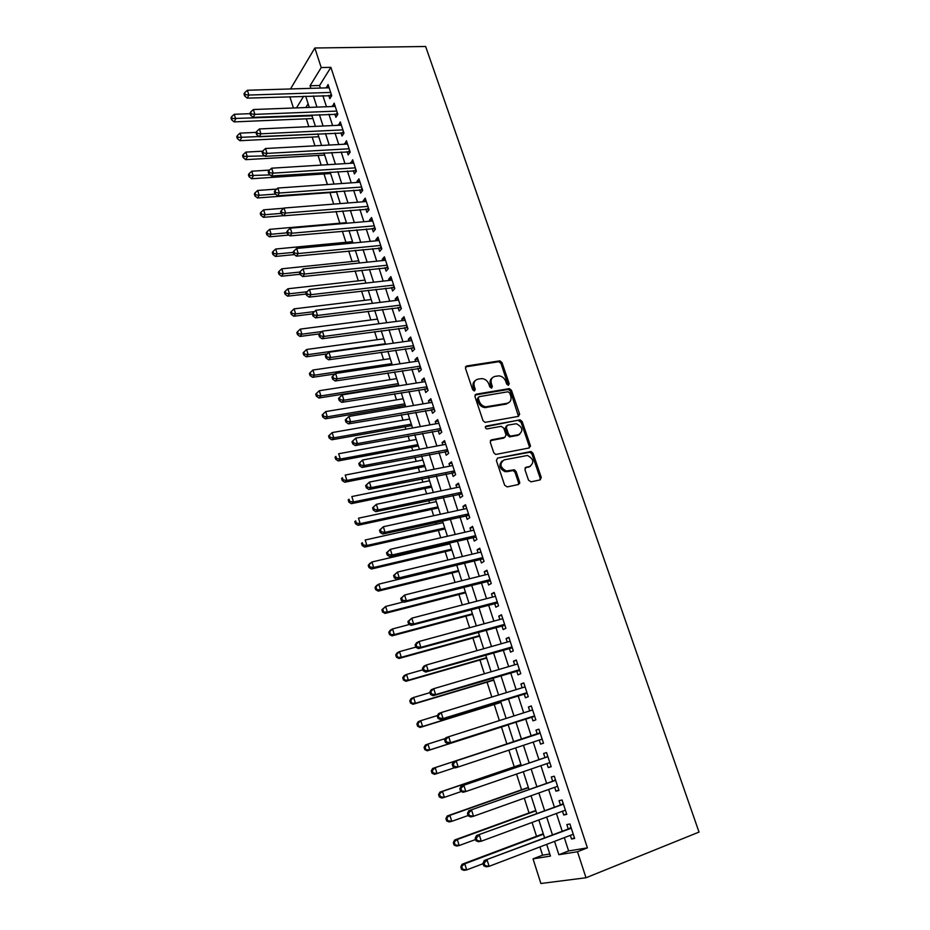 <?xml version="1.0" encoding="UTF-8"?>
<svg xmlns="http://www.w3.org/2000/svg" width="930" height="930" viewBox="0 0 930 930"><rect width="100%" height="100%" fill="white"/><g stroke="black" fill="none" stroke-linecap="round" stroke-linejoin="round"><path stroke-width="1.4" d="M508.431 385.287L509.21 383.683L501.991 362.561L499.852 360.84L466.651 365.978L465.465 368.28L472.661 389.763L474.44 390.972L475.265 389.333L474.323 386.543C473.37 382.555 474.614 380.079 478.067 379.115L482.077 378.603C485.286 379.033 487.553 380.882 488.866 384.148L489.808 386.915L491.563 388.112L492.365 386.485L491.424 383.718C490.47 379.766 491.679 377.313 495.074 376.359L498.992 375.86C502.177 376.266 504.42 378.103 505.757 381.358L506.687 384.102L508.431 385.287M508.233 385.299L500.968 363.421L498.829 361.7L465.477 366.873M474.3 390.984L473.324 387.38L474.323 386.543M491.4 388.124L490.412 384.555L491.424 383.718M528.496 480.147L531.03 481.845L540.179 479.892L541.272 477.439L532.983 453.212L531.053 451.515L497.538 458.083L496.376 460.536L504.641 485.216L507.21 486.913L518.498 484.507L519.626 482.031L516.08 471.522L514.174 469.813L506.234 470.999C499.956 467.36 499.282 463.64 504.211 459.85L527.461 455.468C533.739 459.002 534.471 462.675 529.658 466.511L526.066 467.244L524.95 469.685L528.496 480.147M564.301 837.651L568.625 850.938L587.4 847.869L577.495 851.729L586.005 877.757L699.023 832.083L425.638 46.5L314.828 48L321.222 67.564L310.05 85.781L310.887 88.338M587.4 847.869L330.871 67.355L321.222 67.564M518.475 416.361L519.579 414.013L511.477 390.321L509.408 388.612L476.102 394.18L474.928 396.529L483.007 420.639L485.042 422.371L518.475 416.361L510.442 391.146L508.361 389.438L474.974 395.029M522.172 421.592L530.367 445.551L529.263 447.946L495.713 454.468L493.772 452.747L490.261 442.273L491.424 439.855L504.897 437.286L506.036 434.891L503.723 428.033L501.2 426.335L486.797 428.939C485.088 428.021 484.89 427.056 486.204 426.056L520.172 419.883L522.172 421.592L521.114 422.371L529.286 446.307L530.367 445.551M328.743 95.406L329.813 98.65L331.719 95.685L328.069 84.537L326.291 87.873M334.823 114.006L335.893 117.273L337.823 114.367L334.161 103.137L332.382 106.52M340.938 132.746L342.019 136.036L343.984 133.176L340.287 121.877L338.508 125.294M347.099 151.613L348.18 154.926L350.18 152.125L346.448 140.744L344.681 144.208M353.307 170.608L354.4 173.945L356.411 171.201L352.668 159.739L350.901 163.25M359.55 189.743L360.654 193.115L362.7 190.418L358.922 178.874L356.888 181.594L357.167 182.431M365.85 209.018L366.955 212.412L369.036 209.773L365.223 198.148L363.165 200.81L363.479 201.752M372.186 228.431L373.302 231.849L375.406 229.268L371.57 217.55L369.489 220.166L369.826 221.212M378.568 247.984L379.696 251.426L381.823 248.903L377.964 237.104L375.848 239.661L376.232 240.812M384.997 267.677L386.124 271.142L388.298 268.677L384.404 256.796L382.265 259.296L382.672 260.551M391.472 287.51L392.611 290.997L394.808 288.602L390.891 276.629L388.717 279.07L389.17 280.442M398.005 307.493L399.144 311.004L401.376 308.667L397.436 296.612L395.227 298.983L395.703 300.471M404.573 327.616L405.724 331.161L407.979 328.883L404.015 316.735L401.772 319.048L402.295 320.652M411.188 347.89L412.35 351.459L414.641 349.238L410.642 337.009L408.375 339.264L408.933 340.973M417.861 368.315L419.035 371.907L421.348 369.756L417.326 357.422L415.024 359.619L415.617 361.445M424.58 388.891L425.754 392.507L428.114 390.414L424.045 377.999L421.72 380.126L422.348 382.079M431.346 409.619L432.531 413.257L434.915 411.234L430.834 398.726L428.463 400.784L429.137 402.853M438.158 430.497L439.355 434.171L441.785 432.206L437.658 419.604L435.252 421.604L435.972 423.789M445.028 451.527L446.237 455.223L448.69 453.34L444.54 440.646L442.099 442.575L442.854 444.889M530.495 446.284L529.344 446.516M451.945 472.719L453.166 476.451L455.654 474.637L451.469 461.838L449.004 463.698L449.795 466.139M458.92 494.074L460.152 497.829L462.675 496.085L458.455 483.193L455.956 484.983L456.793 487.553M465.942 515.592L467.186 519.37L469.743 517.696L465.488 504.711L462.954 506.432L463.838 509.129M473.021 537.273L474.265 541.074L476.858 539.47L472.579 526.392L470.01 528.031L470.929 530.867M480.159 559.116L481.415 562.952L484.042 561.418L479.729 548.235L477.113 549.804L478.09 552.769M487.343 581.122L488.61 584.993L491.273 583.529L486.925 570.241L484.286 571.741L485.286 574.845M494.586 603.291L495.853 607.197L498.561 605.814L494.179 592.422L491.493 593.851L492.551 597.083M501.875 625.646L503.165 629.575L505.897 628.273L501.491 614.777L498.771 616.125L499.875 619.496M509.233 648.163L510.524 652.128L513.302 650.895L508.861 637.306L506.106 638.573L507.245 642.084M516.638 670.856L517.952 674.855L520.765 673.704L516.278 659.998L513.488 661.195L514.685 664.845M524.113 693.734L525.427 697.756L528.275 696.686L523.764 682.876L520.928 683.992L522.172 687.793M531.635 716.786L532.96 720.831L535.854 719.855L531.297 705.94L528.438 706.963L529.716 710.915M539.237 740.071L540.562 744.105L543.492 743.198L538.9 729.167L535.994 730.12L537.319 734.188M546.921 763.6L548.212 767.552L551.188 766.739L546.561 752.591L543.608 753.451L544.957 757.555M554.675 787.326L555.931 791.174L558.942 790.454L554.28 776.201L551.292 776.98L552.641 781.107M562.476 811.239L563.708 815.006L566.765 814.366L562.069 799.998L559.035 800.684L560.395 804.857M514.836 470.045L512.511 470.534M330.871 67.355L319.56 85.502L320.385 88.048M322.85 95.604L326.476 106.741M328.918 114.251L332.603 125.573M335.021 133.037L338.764 144.534M341.182 151.95L344.983 163.622M347.378 171.004L351.238 182.85M353.621 190.185L357.539 202.229M359.91 209.506L363.886 221.735M366.246 228.978L370.279 241.381M372.628 248.577L376.72 261.179M379.045 268.317L383.207 281.116M385.52 288.207L389.751 301.204M392.042 308.249L396.331 321.431M398.61 328.43L402.957 341.81M405.224 348.75L409.642 362.351M411.885 369.233L416.373 383.032M418.593 389.868L423.15 403.864M425.359 410.642L429.986 424.859M432.171 431.59L436.868 446.016M439.03 452.678L443.796 467.325M445.947 473.94L450.794 488.796M452.922 495.353L457.827 510.442M459.943 516.929L464.919 532.239M467.011 538.668L472.068 554.21M474.137 560.569L479.276 576.344M481.322 582.645L486.53 598.653M488.564 604.884L493.853 621.135M495.853 627.297L501.224 643.793M503.2 649.896L508.652 666.624M510.617 672.657L516.138 689.63M518.08 695.594L523.683 712.833M525.601 718.716L531.286 736.176M533.204 742.082L538.912 759.624M540.888 765.681L546.596 783.246M548.63 789.477L554.35 807.066M556.431 813.471L562.162 831.071M570.346 835.338L571.543 839.011L574.647 838.465L569.904 823.98L566.835 824.585L568.207 828.781M306.307 118.808L308.83 126.666M312.166 137.059L314.968 145.812M318.06 155.45L321.164 165.11M324 173.957L327.395 184.535M329.976 192.591L333.672 204.112M336.032 211.47L339.81 223.235M342.345 231.14L345.925 242.3M348.704 250.949L352.098 261.516M355.109 270.909L358.306 280.86M361.561 291.009L364.548 300.344M368.059 311.259L370.849 319.967M374.604 331.661L377.185 339.729M381.195 352.214L383.579 359.631M387.833 372.918L390.007 379.673M394.529 393.774L396.482 399.865M398.61 406.48L399.075 407.945M401.272 414.792L403.016 420.209M405.12 426.765L405.887 429.172M408.072 435.972L409.584 440.692M411.676 447.191L412.757 450.562M414.92 457.304L416.21 461.327M418.279 467.778L419.674 472.115M421.813 478.799L422.871 482.112M424.929 488.517L426.638 493.842M428.765 500.456L429.59 503.06M431.625 509.396L433.659 515.731M435.763 522.288L436.368 524.16M438.379 530.437L440.739 537.784M442.82 544.283L443.18 545.41M445.179 551.63L447.865 560.011M452.038 572.985L455.061 582.413M458.932 594.491L462.303 604.977M465.884 616.172L469.603 627.727M472.893 638.003L476.95 650.663M479.95 659.998L484.367 673.773M487.064 682.167L491.842 697.07M494.237 704.498L499.375 720.541M501.456 727.004L506.908 744M508.884 750.161L514.22 766.797M516.545 774.062L521.591 789.779M524.288 798.161L529.031 812.948M532.076 822.457L536.517 836.279M539.935 846.939L542.574 855.182L549.793 854.007M308.144 103.811L305.819 107.531M586.005 877.757L540.888 883.5L533.029 858.867L550.455 856.077L546.689 844.37M542.574 855.182L533.029 858.867M293.427 108.008L289.823 96.697M554.547 841.371L558.872 854.717L577.495 851.729M313.34 95.918L316.956 107.101M319.397 114.646L323.07 126.003M325.5 133.502L329.232 145.045M331.65 152.497L335.439 164.215M337.834 171.62L341.682 183.536M344.065 190.894L347.983 202.984M350.343 210.296L354.318 222.572M356.667 229.838L360.7 242.312M363.037 249.531L367.141 262.179M369.454 269.363L373.616 282.209M375.918 289.335L380.138 302.378M382.428 309.458L386.717 322.698M388.984 329.72L393.344 343.17M395.599 350.133L400.016 363.793M402.248 370.71L406.736 384.567M408.956 391.425L413.513 405.503M415.71 412.304L420.337 426.591M422.522 433.345L427.207 447.842M429.369 454.538L434.136 469.243M436.286 475.881L441.122 490.819M443.25 497.399L448.155 512.558M450.26 519.068L455.235 534.459M457.327 540.911L462.384 556.535M464.442 562.917L469.58 578.774M471.626 585.098L476.834 601.187M478.857 607.453L484.135 623.774M486.146 629.97L491.505 646.548M493.493 652.674L498.933 669.484M500.886 675.552L506.408 692.606M508.35 698.604L513.953 715.914M515.871 721.843L521.544 739.385M523.462 745.314L529.17 762.949M531.146 769.04L536.854 786.687M538.877 792.953L544.596 810.623M546.677 817.063L552.408 834.756M314.828 48L290.52 88.954M303.645 96.243L296.496 107.892M544.55 837.721L538.83 819.958M536.75 813.494L531.03 795.755M529.007 789.465L523.299 771.737M521.323 765.623L515.627 747.918M513.709 741.966L508.024 724.354M506.118 718.402L500.514 701.022M498.573 695.012L493.063 677.877M491.098 671.797L485.658 654.906M483.681 648.756L478.322 632.121M476.323 625.902L471.045 609.51M469.011 603.233L463.814 587.086M461.768 580.727L456.642 564.812M454.572 558.407L449.527 542.725M447.435 536.25L442.459 520.8M440.355 514.255L435.449 499.05M433.334 492.447L428.498 477.45M426.359 470.789L421.592 456.026M419.43 449.306L414.745 434.752M412.56 427.974L407.945 413.641M405.747 406.817L401.202 392.693M398.982 385.811L394.494 371.895M392.262 364.955L387.845 351.249M385.601 344.263L381.254 330.766M378.975 323.721L374.697 310.422M372.407 303.331L368.199 290.23M365.897 283.08L361.735 270.188M359.422 262.992L355.33 250.298M352.993 243.044L348.971 230.535M346.611 223.246L342.647 210.924M340.287 203.589L336.381 191.464M333.998 184.07L330.15 172.131M327.755 164.703L323.966 152.939M321.559 145.464L317.827 133.885M315.41 126.364L311.736 114.96M309.295 107.403L305.679 96.174M319.56 85.502L310.05 85.781M568.625 850.938L558.872 854.717M326.174 87.536L329.022 87.443M332.231 106.078L335.079 105.974M338.334 124.76L341.182 124.632M344.472 143.58L347.332 143.418M350.668 162.518L353.516 162.343M356.888 181.594L359.747 181.397M363.165 200.81L366.025 200.589M369.489 220.166L372.349 219.922M375.848 239.661L378.719 239.382M382.265 259.296L385.125 258.993M388.717 279.07L391.588 278.744M395.227 298.983L398.098 298.635M401.772 319.048L404.643 318.676M408.375 339.264L411.246 338.857M415.024 359.619L417.896 359.189M421.72 380.126L424.592 379.673M428.463 400.784L431.346 400.307M435.252 421.604L438.146 421.092M442.099 442.575L444.993 442.029M449.004 463.698L451.887 463.128M455.956 484.983L458.839 484.379M462.954 506.432L465.849 505.804M470.01 528.031L472.905 527.38M477.113 549.804L480.02 549.119M484.286 571.741L487.18 571.02M491.493 593.851L494.4 593.096M498.771 616.125L501.677 615.346M506.106 638.573L509.001 637.759M513.488 661.195L516.394 660.346M520.928 683.992L523.834 683.108M528.438 706.963L531.344 706.044M540.562 744.105L543.469 743.128M548.212 767.552L551.13 766.541M555.931 791.174L558.837 790.14M563.708 815.006L566.626 813.924M571.543 839.011L574.461 837.895M492.33 377.824C490.191 379.324 489.552 381.567 490.412 384.555M475.242 380.637C473.114 382.16 472.487 384.416 473.324 387.38M509.71 392.948L507.978 391.763L479.101 396.68L478.276 398.319L479.264 401.272C480.543 404.469 482.74 406.317 485.867 406.817L507.117 403.295C510.489 402.295 511.686 399.807 510.71 395.855L509.71 392.948M478.276 397.343L477.264 399.144L478.276 398.319M508.664 402.748L506.071 404.108L484.844 407.631C481.717 407.119 479.531 405.282 478.252 402.086L477.264 399.144M529.193 447.958L529.286 446.307M503.851 438.065L490.354 440.634M485.367 426.812L519.684 419.895M518.707 434.659C523.567 430.811 522.776 427.172 516.348 423.731L507.42 425.184L506.28 427.556L508.605 434.403L510.582 436.124L518.707 434.659L517.65 435.426L519.742 434.322M506.35 425.975L505.234 428.346L506.28 427.556M517.65 435.426L509.524 436.891L507.548 435.182L505.234 428.346M521.114 422.371L518.626 420.686M530.507 466.232L525.066 467.964M502.142 460.943C498.364 465.174 499.375 468.778 505.176 471.731L507.954 470.975M518.394 484.53L518.545 482.751L514.999 472.254L513.104 470.545L506.897 471.708M540.039 479.927L540.167 478.16L531.902 453.956L529.972 452.259L497.538 458.083M250.124 113.669L234.255 114.297L235.697 118.994L234.104 121.9L312.887 118.529M232.186 118.563L231.617 116.692L230.977 117.854L231.558 119.726L232.186 118.563L312.015 115.82M231.617 116.692L234.255 114.297M234.104 121.9L231.558 119.726M330.65 92.43L248.88 95.058L247.38 90.257L329.139 87.792M331.719 95.685L247.194 98.127L248.88 95.058L245.264 94.628L244.671 92.709L243.997 93.93L244.59 95.86L245.264 94.628M244.59 95.86L247.194 98.127M247.38 90.257L244.671 92.709M256.145 132.374L240.045 133.13L241.509 137.861L239.882 140.709L318.746 136.733M237.975 137.431L237.394 135.536L236.755 136.687L237.336 138.57L237.975 137.431L317.897 134.094M237.394 135.536L240.045 133.13M239.882 140.709L237.336 138.57M262.667 151.183L245.88 152.102L247.345 156.868L245.706 159.658L324.651 155.066M243.811 156.426L243.23 154.519L242.567 155.647L243.16 157.542L243.811 156.426L264.771 155.868M243.23 154.519L245.88 152.102M245.706 159.658L243.16 157.542M269.584 170.085L251.763 171.213L253.239 176.003L251.565 178.746L330.603 173.515M249.682 175.561L249.089 173.643L248.426 174.747L249.019 176.654L249.682 175.561L270.119 174.91M249.089 173.643L251.763 171.213M251.565 178.746L249.019 176.654M276.675 189.104L257.68 190.452L259.168 195.288L257.471 197.962L336.59 192.103M255.599 194.835L255.006 192.894L254.332 193.975L254.925 195.905L255.599 194.835L259.168 195.288L275.489 194.091M255.006 192.894L257.68 190.452M257.471 197.962L254.925 195.905M336.753 111.089L254.89 114.367L253.379 109.531L335.23 106.415M337.799 114.262L253.181 117.378L254.89 114.367L251.263 113.925L250.658 111.995L249.984 113.204L250.577 115.134L251.263 113.925M250.577 115.134L253.181 117.378M253.379 109.531L250.658 111.995M342.903 129.875L260.946 133.815L259.435 128.945L341.356 125.166M343.914 132.978L259.203 136.768L260.946 133.815L257.308 133.374L256.703 131.421L256.006 132.606L256.61 134.548L257.308 133.374M256.61 134.548L259.203 136.768M259.435 128.945L256.703 131.421M349.087 148.8L267.05 153.404L265.515 148.498L347.541 144.057M350.075 151.822L265.283 156.298L267.05 153.404L263.399 152.95L262.783 150.986L262.086 152.148L262.69 154.113L263.399 152.95M262.69 154.113L265.283 156.298M265.515 148.498L262.783 150.986M355.318 167.853L273.199 173.143L271.653 168.191L353.76 163.076M356.283 170.806L271.397 175.979L273.199 173.143L269.526 172.678L268.91 170.702L268.2 171.841L268.805 173.817L269.526 172.678M268.805 173.817L271.397 175.979M271.653 168.191L268.91 170.702M283.848 208.239L263.643 209.831L265.143 214.702L263.411 217.329L283.638 215.667M261.551 214.237L260.958 212.296L260.272 213.354L260.865 215.295L261.551 214.237L265.143 214.702L281.104 213.4M260.958 212.296L263.643 209.831M263.411 217.329L260.865 215.295M361.596 187.046L279.384 193.022L277.838 188.046L360.026 182.233M362.537 189.929L277.559 195.8L279.384 193.022L275.699 192.556L275.082 190.569L274.362 191.685L274.978 193.673L275.699 192.556M274.978 193.673L277.559 195.8M277.838 188.046L275.082 190.569M346.425 222.654L269.642 229.35L271.153 234.255L269.398 236.825L288.986 235.058M267.561 233.79L266.957 231.826L266.259 232.86L266.864 234.813L267.561 233.79L271.153 234.255L287.138 232.826M266.957 231.826L269.642 229.35M269.398 236.825L266.864 234.813M367.92 206.379L285.626 213.051L284.069 208.029L366.339 201.531M368.838 209.18L283.778 215.772L285.626 213.051L281.93 212.575L281.302 210.575L280.569 211.668L281.185 213.668L281.93 212.575M281.185 213.668L283.778 215.772M284.069 208.029L281.302 210.575M352.551 241.672L275.699 249.019L277.21 253.948L275.431 256.459L294.357 254.599M273.606 253.483L272.99 251.507L272.292 252.518L272.897 254.483L273.606 253.483L277.21 253.948L293.217 252.39M272.99 251.507L275.699 249.019M275.431 256.459L272.897 254.483M374.29 225.839L291.915 233.232L290.334 228.176L372.686 220.968M375.174 228.571L290.032 235.883L291.915 233.232L288.195 232.756L287.568 230.721L286.824 231.791L287.451 233.814L288.195 232.756M287.451 233.814L290.032 235.883M290.334 228.176L287.568 230.721M358.724 260.83L281.79 268.817L283.313 273.792L281.511 276.245L300.006 274.269M279.686 273.315L279.081 271.328L278.361 272.304L278.965 274.292L279.686 273.315L283.313 273.792L299.82 272.037M279.081 271.328L281.79 268.817M281.511 276.245L278.965 274.292M380.696 245.45L298.239 253.565L296.658 248.461L379.091 240.533M381.567 248.101L296.333 256.157L298.239 253.565L294.508 253.076L293.88 251.03L293.113 252.077L293.752 254.111L294.508 253.076M293.752 254.111L296.333 256.157M296.658 248.461L293.88 251.03M364.932 280.116L287.916 288.765L289.463 293.775L287.626 296.17L306.144 294.031M285.824 293.287L285.208 291.288L284.475 292.253L285.092 294.252L285.824 293.287L289.463 293.775L307.005 291.764M285.208 291.288L287.916 288.765M287.626 296.17L285.092 294.252M387.159 265.201L304.622 274.036L303.029 268.91L385.543 260.261M387.996 267.77L302.68 276.57L304.622 274.036L300.878 273.548L300.239 271.49L299.46 272.513L300.099 274.559L300.878 273.548M300.099 274.559L302.68 276.57M303.029 268.91L300.239 271.49M371.186 299.541L294.101 308.865L295.659 313.91L293.787 316.235L312.329 313.933M291.997 313.422L291.381 311.399L290.637 312.329L291.253 314.352L291.997 313.422L295.659 313.91L314.468 311.585M291.381 311.399L294.101 308.865M293.787 316.235L291.253 314.352M393.669 285.103L311.05 294.671L309.434 289.497L392.03 280.116M394.483 287.579L309.074 297.135L311.05 294.671L307.284 294.171L306.644 292.101L305.854 293.101L306.505 295.159L307.284 294.171M306.505 295.159L309.074 297.135M309.434 289.497L306.644 292.101M377.487 319.106L300.332 329.104L301.89 334.184L299.995 336.451L319.548 333.858M298.216 333.684L297.6 331.65L296.844 332.568L297.472 334.602L298.216 333.684L301.89 334.184L322.024 331.533M297.6 331.65L300.332 329.104M299.995 336.451L297.472 334.602M400.226 305.145L317.525 315.468L315.898 310.26L398.575 300.123M401.004 307.539L315.526 317.862L317.525 315.468L313.747 314.956L313.096 312.875L312.306 313.84L312.945 315.921L313.747 314.956M312.945 315.921L315.526 317.862M315.898 310.26L313.096 312.875M383.834 338.799L306.598 349.494L308.179 354.609L306.249 356.818L327.267 353.842M304.494 354.109L303.866 352.063L303.099 352.947L303.726 354.993L304.494 354.109L308.179 354.609L385.439 343.751M303.866 352.063L306.598 349.494M306.249 356.818L303.726 354.993M406.829 325.326L324.047 336.416L322.419 331.161L405.166 320.269M407.584 327.639L322.013 338.752L324.047 336.416L320.257 335.904L319.606 333.8L318.792 334.742L319.443 336.834L320.257 335.904M319.443 336.834L322.013 338.752M322.419 331.161L319.606 333.8M390.228 358.643L312.922 370.035L314.503 375.197L312.55 377.336L335.079 373.953M310.806 374.685L310.167 372.616L309.399 373.476L310.027 375.546L310.806 374.685L314.503 375.197L391.832 363.63M310.167 372.616L312.922 370.035M312.55 377.336L310.027 375.546M413.478 345.669L330.627 357.527L328.976 352.238L411.804 340.566M414.199 347.89L328.557 359.794L330.627 357.527L326.814 357.004L326.151 354.888L325.337 355.795L325.988 357.911L326.814 357.004M325.988 357.911L328.557 359.794M328.976 352.238L326.151 354.888M396.668 378.638L319.281 390.728L320.885 395.924L318.897 398.005L398.807 385.276M317.165 395.413L316.525 393.332L315.747 394.169L316.374 396.238L317.165 395.413L320.885 395.924L398.284 383.648M316.525 393.332L319.281 390.728M318.897 398.005L316.374 396.238M500.015 360.863L499.236 361.107M420.174 366.153L337.253 378.801L335.591 373.465L418.5 361.014M420.872 368.292L335.149 380.998L337.253 378.801L333.428 378.266L332.754 376.139L331.929 377.022L332.591 379.149L333.428 378.266M332.591 379.149L335.149 380.998M335.591 373.465L332.754 376.139M403.155 398.761L325.698 411.583L327.302 416.814L325.291 418.825L405.271 405.352M323.582 416.291L322.931 414.199L322.129 415.001L322.78 417.093L323.582 416.291L327.302 416.814L404.783 403.818M322.931 414.199L325.698 411.583M325.291 418.825L322.78 417.093M426.928 386.787L343.926 400.226L342.252 394.855L425.231 381.614M427.591 388.833L341.798 402.353L343.926 400.226L340.078 399.691L339.415 397.54L338.567 398.4L339.229 400.551L340.078 399.691M339.229 400.551L341.798 402.353M342.252 394.855L339.415 397.54M409.688 419.035L332.161 432.578L333.777 437.856L331.743 439.797L411.792 425.58M330.034 437.321L329.383 435.217L328.569 435.996L329.22 438.1L330.034 437.321L333.777 437.856L411.327 424.138M329.383 435.217L332.161 432.578M331.743 439.797L329.22 438.1M433.729 407.584L350.656 421.825L348.971 416.419L432.02 402.365M434.368 409.537L348.494 423.882L350.656 421.825L346.797 421.29L346.123 419.116L345.263 419.942L345.937 422.104L346.797 421.29M345.937 422.104L348.494 423.882M348.971 416.419L346.123 419.116M416.268 439.46L338.671 453.747L340.299 459.06L338.229 460.931L418.349 445.947M336.544 458.525L335.881 456.398L335.067 457.153L335.718 459.269L336.544 458.525L340.299 459.06L417.919 444.598M335.067 457.153L335.881 456.398M338.229 460.931L335.718 459.269M352.005 441.657L352.679 443.843L353.551 443.04L352.877 440.855L352.005 441.657L355.737 438.135L438.855 423.278M352.877 440.855L355.737 438.135L357.434 443.598L355.237 445.575L441.18 430.392M440.576 428.532L357.434 443.598L353.551 443.04M518.719 414.664L519.672 414.373M352.679 443.843L355.237 445.575M422.894 460.036L345.228 475.067L346.867 480.426L344.763 482.228L424.964 466.465M343.1 479.88L342.438 477.729L341.601 478.462L342.252 480.601L343.1 479.88L346.867 480.426L424.557 465.198M341.601 478.462L342.438 477.729M344.763 482.228L342.252 480.601M358.806 463.535L359.48 465.732L360.375 464.965L359.689 462.768L358.806 463.535L362.549 460.025L445.749 444.342M359.689 462.768L362.549 460.025L364.269 465.535L362.037 467.441L448.062 451.399M447.481 449.632L364.269 465.535L360.375 464.965M359.48 465.732L362.037 467.441M429.567 480.764L351.831 496.55L353.493 501.944L351.354 503.676L431.613 487.134M349.703 501.398L349.041 499.236L348.192 499.933L348.843 502.084L349.703 501.398L353.493 501.944L431.241 485.96M348.192 499.933L349.041 499.236M351.354 503.676L348.843 502.084M365.653 485.588L366.339 487.808L367.234 487.064L366.548 484.856L365.653 485.588L369.419 482.089L452.689 465.558M366.548 484.856L369.419 482.089L371.151 487.634L368.885 489.471L454.979 472.568M454.433 470.894L371.151 487.634L367.234 487.064M366.339 487.808L368.885 489.471M436.286 501.63L358.492 518.196L360.166 523.637L357.992 525.287L438.321 507.954M518.661 483.216L519.661 483.449L519.672 482.193M356.353 523.067L355.69 520.893L354.818 521.567L355.493 523.741L356.353 523.067L360.166 523.637L437.984 506.873M354.818 521.567L355.69 520.893M357.992 525.287L355.493 523.741M372.558 507.815L373.244 510.047L374.162 509.338L373.465 507.106L372.558 507.815L376.348 504.327L459.676 486.948M373.465 507.106L376.348 504.327L378.092 509.919L375.79 511.674L461.954 493.9M461.443 492.319L378.092 509.919L374.162 509.338M373.244 510.047L375.79 511.674M443.064 522.66L365.199 540.005L366.885 545.492L364.688 547.073L445.075 528.926M363.06 544.922L362.386 542.725L361.514 543.364L362.189 545.55L363.06 544.922L366.885 545.492L444.761 527.949M361.514 543.364L362.386 542.725M364.688 547.073L362.189 545.55M379.51 530.216L380.207 532.46L381.137 531.786L380.44 529.53L379.51 530.216L383.334 526.74L466.732 508.489M380.44 529.53L383.334 526.74L385.078 532.367L382.753 534.053L468.987 515.383M468.499 513.906L385.078 532.367L381.137 531.786M380.207 532.46L382.753 534.053M449.888 543.852L371.965 561.987L373.662 567.509L371.419 569.021L451.887 550.049M369.815 566.928L369.14 564.719L368.245 565.335L368.931 567.533L369.815 566.928L373.662 567.509L451.596 549.165M368.245 565.335L369.733 563.51L371.965 561.987L369.14 564.719M371.419 569.021L368.931 567.533M386.52 552.78L387.229 555.059L388.17 554.408L387.461 552.141L386.52 552.78L390.368 549.328L473.823 530.193M387.461 552.141L390.368 549.328L392.135 555.001L389.763 556.605L476.067 537.04M475.614 535.657L392.135 555.001L388.17 554.408M387.229 555.059L389.763 556.605M456.758 565.184L378.777 584.133L380.486 589.69L378.219 591.131L458.746 571.334M376.627 589.109L375.941 586.888L375.034 587.469L375.72 589.69L380.486 589.69L458.49 570.543M375.034 587.469L376.511 585.586L378.777 584.133L375.941 586.888M378.219 591.131L375.72 589.69M393.588 575.542L394.297 577.821L395.262 577.216L394.541 574.926L393.588 575.542L397.459 572.09L480.984 552.071M394.541 574.926L397.459 572.09L399.237 577.809L396.831 579.332L483.193 558.849M482.775 557.57L399.237 577.809L395.262 577.216M394.297 577.821L396.831 579.332M403.434 601.942L385.636 606.453L387.357 612.056L385.055 613.416L465.651 592.782M383.486 611.463L382.8 609.22L381.881 609.766L382.567 612.01L387.357 612.056L465.43 592.085M381.881 609.766L385.636 606.453L382.8 609.22M385.055 613.416L382.567 612.01M400.714 598.467L401.423 600.78L402.399 600.199L401.679 597.885L400.714 598.467L404.597 595.037L488.192 574.112M401.679 597.885L404.597 595.037L406.398 600.803L403.957 602.245L490.389 580.832M490.005 579.646L406.398 600.803L402.399 600.199M401.423 600.78L403.957 602.245M409.572 624.448L392.553 628.936L394.297 634.586L391.96 635.876L472.603 614.381M390.402 633.993L389.705 631.726L388.775 632.249L389.472 634.504L394.297 634.586L472.417 613.788M388.775 632.249L390.228 630.238L392.553 628.936L389.705 631.726M391.96 635.876L389.472 634.504M415.826 647.14L399.528 651.605L401.272 657.301L398.912 658.498L479.613 636.143M397.366 656.685L396.668 654.418L395.727 654.894L396.424 657.173L401.272 657.301L479.462 635.655M395.727 654.894L397.168 652.825L399.528 651.605L396.668 654.418M398.912 658.498L396.424 657.173M422.871 669.798L406.55 674.448L408.317 680.19L405.91 681.306L486.681 658.068M404.387 679.563L403.69 677.273L402.725 677.726L403.434 680.016L408.317 680.19L486.553 657.684M402.725 677.726L404.155 675.587L406.55 674.448L403.69 677.273M405.91 681.306L403.434 680.016M407.886 621.589L408.607 623.914L409.595 623.367L408.875 621.042L407.886 621.589L411.804 618.171L495.458 596.328M408.875 621.042L411.804 618.171L413.618 623.984L411.141 625.344L497.631 602.977M497.283 601.908L413.618 623.984L409.595 623.367M408.607 623.914L411.141 625.344M415.129 644.885L415.861 647.234L416.861 646.71L416.129 644.374L415.129 644.885L416.559 642.781L419.07 641.479L502.77 618.706M416.129 644.374L419.07 641.479L420.895 647.338L418.372 648.617L504.932 625.297M504.618 624.332L420.895 647.338L416.861 646.71M415.861 647.234L418.372 648.617M422.429 668.379L423.162 670.739L424.173 670.251L423.441 667.891L422.429 668.379L423.836 666.194L426.382 664.985L510.105 641.27M423.441 667.891L426.382 664.985L428.23 670.89L425.673 672.076L512.291 647.792M512 646.931L428.23 670.89L424.173 670.251M423.162 670.739L425.673 672.076M429.962 692.641L413.629 697.465L415.408 703.254L412.967 704.289L493.795 680.156M411.467 702.627L410.758 700.313L409.793 700.732L410.49 703.045L415.408 703.254L493.702 679.888M409.793 700.732L411.2 698.535L413.629 697.465L410.758 700.313M412.967 704.289L410.49 703.045M429.776 692.048L430.52 694.431L431.555 693.989L430.811 691.606L429.776 692.048L431.183 689.804L433.764 688.677L517.58 663.997M430.811 691.606L433.764 688.677L435.624 694.629L433.031 695.733L519.696 670.46M519.452 669.705L435.624 694.629L431.555 693.989M430.52 694.431L433.031 695.733M437.402 715.565L420.767 720.669L422.557 726.493L420.081 727.458L500.968 702.417M418.605 725.865L417.884 723.528L416.896 723.924L417.617 726.249L422.557 726.493L500.91 702.243M416.896 723.924L418.302 721.645L420.767 720.669L417.884 723.528M420.081 727.458L417.617 726.249M437.193 715.926L437.937 718.32L438.983 717.913L438.239 715.507L437.193 715.926L438.576 713.601L441.204 712.554L525.055 686.91M438.239 715.507L441.204 712.554L443.075 718.565L440.436 719.576L527.171 693.303M526.961 692.652L443.075 718.565L438.983 717.913M437.937 718.32L440.436 719.576M445.54 738.467L427.963 744.058L429.765 749.929L427.254 750.801L508.187 724.842M425.789 749.289L425.068 746.941L424.068 747.29L424.789 749.638L429.765 749.929L508.164 724.784M424.068 747.29L425.452 744.953L427.963 744.058L425.068 746.941M427.254 750.801L424.789 749.638M444.668 739.989L445.412 742.396L446.481 742.024L445.726 739.606L444.668 739.989L446.04 737.583L532.634 709.985M445.726 739.606L448.702 736.641L450.585 742.686L447.911 743.616L534.703 716.321M533.192 716.286L450.585 742.686L446.481 742.024M531.821 710.241L532.506 709.613M445.412 742.396L447.911 743.616M432.311 770.528L431.299 770.842L432.02 773.214L433.043 772.9L432.311 770.528L435.217 767.622L513.651 741.803L432.671 768.436L435.217 767.622L437.03 773.551L454.921 767.599M433.043 772.9L437.03 773.551L434.484 774.33L432.02 773.214M431.299 770.842L432.671 768.436M538.877 733.677L453.561 761.775L540.074 732.759M453.282 763.902L456.27 760.914L458.165 767.006L455.456 767.855L452.957 766.68L454.038 766.343L453.282 763.902L452.201 764.239L452.957 766.68M542.155 739.106L458.165 767.006L454.038 766.343M542.283 739.524L541.214 739.408M453.561 761.775L452.201 764.239M520.963 764.507L439.937 792.104L442.517 791.384L444.354 797.347L461.35 791.511M521.009 764.634L442.517 791.384L438.576 794.592L439.309 796.975L440.343 796.696L439.611 794.301M440.343 796.696L444.354 797.347L441.762 798.056L439.309 796.975M438.576 794.592L439.937 792.104M547.886 756.636L461.141 786.152L547.909 756.706M460.896 788.396L463.884 785.385L465.802 791.535L463.047 792.279L460.559 791.163L461.664 790.86L460.896 788.396L459.804 788.698L460.559 791.163M549.839 762.6L465.802 791.535L461.664 790.86M546.514 757.032L547.712 756.09M549.932 762.902L549.223 762.809M461.141 786.152L459.804 788.698M528.345 787.408L447.272 815.97L449.888 815.331L451.736 821.341L468.127 815.517M528.426 787.652L449.888 815.331L445.923 818.516L446.656 820.923L447.702 820.679L446.97 818.272M447.702 820.679L451.736 821.341L449.109 821.957L446.656 820.923M445.923 818.516L447.272 815.97M555.594 780.212L468.79 810.739L555.64 780.351M468.569 813.099L471.58 810.065L473.51 816.261L470.708 816.912L468.232 815.842L469.336 815.575L468.569 813.099L467.453 813.355L468.232 815.842M557.582 786.292L473.51 816.261L469.336 815.575M554.199 780.561L555.396 779.607M468.79 810.739L467.453 813.355M535.773 810.483L454.654 840.011L457.316 839.465L459.176 845.533L475.579 839.511M535.889 810.844L457.316 839.465L453.317 842.65L454.061 845.068L455.13 844.859L454.386 842.429M455.13 844.859L459.176 845.533L456.514 846.056L454.061 845.068M453.317 842.65L454.654 840.011M563.371 803.973L476.497 835.524L563.429 804.183M476.311 838L479.322 834.942L481.275 841.197L478.427 841.755L475.962 840.72L477.09 840.499L476.311 838L475.184 838.221L475.962 840.72M565.394 810.158L481.275 841.197L477.09 840.499M561.952 804.287L563.15 803.311M476.497 835.524L475.184 838.221M543.271 833.745L462.094 864.261L464.791 863.807L466.674 869.91L483.089 863.691M543.422 834.222L464.791 863.807L460.78 866.958L461.536 869.399L462.605 869.225L461.861 866.783M462.605 869.225L466.674 869.91L463.965 870.352L461.536 869.399M460.78 866.958L462.094 864.261M571.194 827.921L484.263 860.517L571.287 828.2M484.112 863.098L487.134 860.029L489.099 866.33L486.216 866.795L483.751 865.807L484.902 865.621L484.112 863.098L482.972 863.296L483.751 865.807M573.264 834.233L489.099 866.33L484.902 865.621M569.764 828.188L570.962 827.2M484.263 860.517L482.972 863.296M508.175 384.509L509.21 383.683M474.254 390.17L475.265 389.333M491.342 387.322L492.365 386.485M465.651 366.839L466.651 365.978M498.492 361.724L499.515 360.863M500.968 363.421L501.991 362.561M475.091 395.006L476.102 394.18M507.954 389.449L509.001 388.624M510.442 391.146L511.477 390.321M518.522 414.815L519.579 414.013M478.252 402.086L479.264 401.272M486.355 407.573L487.378 406.759M506.071 404.108L507.117 403.295M490.389 440.622L491.424 439.855M485.425 426.649L486.204 426.056M507.548 435.182L508.605 434.403M510.059 436.879L511.116 436.1M525.113 467.895L526.066 467.244M528.566 467.244L529.658 466.511M512.465 470.557L513.534 469.824M514.999 472.254L516.08 471.522M518.545 482.751L519.626 482.031M529.403 452.271L530.484 451.527M531.902 453.956L532.983 453.212M540.167 478.16L541.272 477.439M331.44 94.825L331.022 95.465M331.161 93.977L330.266 95.348M337.52 113.425L337.102 114.053M337.241 112.588L336.346 113.948M343.647 132.153L343.217 132.769M343.379 131.339L342.461 132.665M349.808 151.02L349.389 151.613M349.552 150.218L348.634 151.52M356.027 170.016L355.597 170.597M355.772 169.237L354.83 170.516M362.281 189.139L361.84 189.72M362.037 188.383L361.084 189.639M368.338 207.669L367.373 208.901M374.697 227.094L373.721 228.292M381.091 246.659L380.103 247.833M387.543 266.364L386.531 267.514M394.029 286.219L393.018 287.335M400.574 306.214L399.54 307.307M407.154 326.349L406.108 327.418M413.792 346.634L412.734 347.669M420.476 367.071L419.395 368.082M427.207 387.671L426.114 388.635M433.996 408.41L432.892 409.351M440.832 429.3L439.704 430.218M447.714 450.353L446.574 451.236M454.654 471.568L453.491 472.417M461.64 492.935L460.466 493.749M468.685 514.464L467.499 515.243M475.776 536.157L474.579 536.912M482.926 558.012L481.705 558.732M490.133 580.041L488.889 580.727M497.492 602.559L496.911 602.861M497.387 602.245L496.132 602.884M504.804 624.902L504.211 625.181M504.699 624.611L503.432 625.216M512.163 647.408L511.57 647.675M512.081 647.14L510.791 647.722M519.579 670.1L518.975 670.344M519.51 669.856L518.196 670.402M527.066 692.966L526.45 693.199M526.996 692.757L525.671 693.257M534.599 716.007L533.971 716.216M532.599 709.892L531.983 710.113M542.19 739.234L541.562 739.42M540.179 733.073L539.551 733.27M547.817 756.427L547.177 756.613M555.512 779.968L554.873 780.131M563.278 803.694L562.627 803.846M571.101 827.619L570.439 827.746M498.829 361.7L499.852 360.84M508.361 389.438L509.408 388.612M484.844 407.631L485.867 406.817M509.524 436.891L510.582 436.124M519.103 420.674L520.172 419.883M505.176 471.731L506.234 470.999M513.104 470.545L514.174 469.813M529.972 452.259L531.053 451.515M387.554 266.399L386.578 267.514M394.053 286.289L393.111 287.324M400.609 306.33L399.702 307.284M407.212 326.511L406.34 327.395M413.862 346.844L413.025 347.657M420.558 367.315L419.756 368.059M427.3 387.938L426.545 388.624M434.101 408.712L433.38 409.328M440.936 429.637L440.25 430.195M447.83 450.725L447.191 451.224M454.782 471.952L454.166 472.405"/></g></svg>

